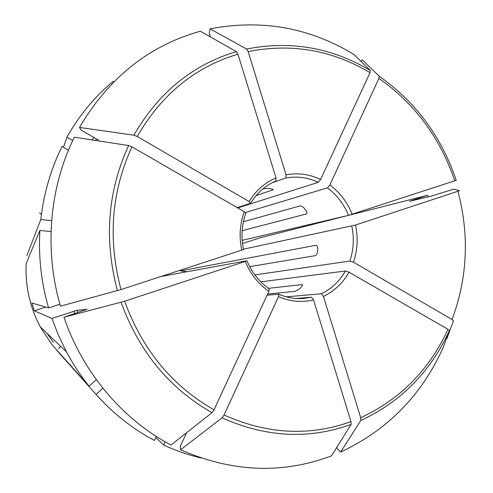 <?xml version="1.0" encoding="UTF-8"?>
<svg xmlns="http://www.w3.org/2000/svg" width="493" height="493" viewBox="0 0 493 493"><rect width="100%" height="100%" fill="white"/><g stroke="black" fill="none" stroke-linecap="round" stroke-linejoin="round"><path stroke-width="0.74" d="M156.33 436.459L154.438 440.465C132.642 428.916 113.174 413.565 96.043 394.4L102.877 388.237M446.529 338.346L446.954 338.457L453.437 320.869L452.063 319.495L353.463 262.184C357.536 250.148 358.214 237.768 355.508 225.042L457.911 191.247L459.353 190.674L453.819 189.096L430.648 196.337L409.56 201.267L427.671 195.265L428.127 196.929M59.912 304.218L48.554 307.897C41.246 282.464 38.349 256.643 39.878 230.422L51.05 231.611M340.638 452.081L360.765 420.523L360.703 417.719L323.414 296.404C334.316 291.172 342.845 283.099 349.001 272.173L447.958 329.312L449.345 330.667L443.115 347.645C421.681 395.263 387.523 430.075 340.638 452.081L337.354 448.648L336.904 447.176M72.767 140.511L66.931 137.19C79.293 115.331 94.711 96.708 113.18 81.32L113.692 81.961M180.611 449.782L222.06 417.811L224.069 414.989L278.508 296.632C290.094 301.599 301.771 302.684 313.548 299.886L351.01 421.632L351.09 424.436L331.481 455.865C282.397 474.315 232.104 472.294 180.611 449.782L180.259 446.276L186.594 432.7M63.967 317.245L124.643 301.248L245.231 261.444C250.413 273.948 258.295 283.888 268.882 291.264L214.011 409.825L212.008 412.659L170.991 445.006C122.788 419.672 82.892 372.881 63.967 317.245L87.113 309.234M87.064 309.277L77.081 310.307L51.888 318.429L34.344 310.787L31.879 303.016L48.554 307.897M66.401 351.774L40.284 326.865C29.845 307.059 25.137 285.971 26.172 263.595C25.137 285.971 29.845 307.059 40.284 326.865L51.765 344.397L89.097 386.173C80.525 375.487 72.964 364.019 66.401 351.774L58.494 335.419L51.888 318.429M89.097 386.173L96.338 379.672M268.882 291.264L269.147 288.824M245.231 261.444L246.753 260.785L161.223 276.456M26.844 255.744L40.802 219.514C43.735 193.515 50.804 169.179 62.013 146.501L68.478 150.162M40.802 219.514L51.642 220.704M117.426 290.636C103.894 239.653 107.622 191.284 128.605 145.534L74.369 137.202C49.411 187.285 43.939 249.723 60.466 306.171L120.976 289.557L243.48 249.587M128.605 145.534L131.927 146.84L244.294 211.719L245.841 213.327C241.675 224.962 240.892 237.065 243.499 249.618M187.137 271.705L180.401 270.922L180.463 270.189M79.509 127.434L133.899 135.199C158.654 92.419 192.806 64.558 236.357 51.629L200.38 31.219C149.157 45.516 108.867 77.586 79.509 127.434L81.105 130.109L98.6 140.148M133.899 135.199L137.22 136.493L249.144 201.551L250.493 203.313L237.127 207.578M236.357 51.629L237.94 54.187L276.006 177.899L275.723 181.073M210.123 28.853L246.574 49.041C290.525 40.371 331.795 47.544 370.379 70.548L354.017 54.507C309.524 27.546 261.555 18.993 210.123 28.853L209.235 33.29L210.338 36.87M246.574 49.041L248.164 51.58L286.051 174.849L285.743 178.022L271.951 182.854M370.379 70.548L370.04 72.662L320.61 179.477L318.238 182.336L237.725 207.923M165.161 441.796L163.639 445.031C175.816 450.67 188.283 454.984 201.039 457.979M360.962 61.311L362.337 59.875L379.228 76.242C415.845 102.082 441.512 136.777 456.235 180.327L348.514 215.355L242.162 240.362M379.228 76.242L378.907 78.369L329.848 185.023L327.463 187.87L245.428 212.538M353.463 262.184L349.864 261.043L254.899 274.928M349.001 272.173L345.408 271.014L260.834 281.842M323.414 296.404L321.325 293.773L286.341 296.841M313.548 299.886L311.471 297.236L296.157 298.493M278.508 296.632L278.705 294.167L267.033 295.245M302.468 285.342L301.907 284.621L302.375 284.732C301.802 287.413 299.233 289.637 294.654 291.388L267.594 294.044M301.907 284.621L268.457 288.331M316.204 245.366L315.933 245.304C318.909 245.483 318.053 255.189 315.095 255.688L249.704 266.664M315.705 245.311L180.481 270.885M243.419 221.745L299.824 205.969C302.579 205.156 308.643 212.292 306.43 213.956L242.149 230.669M262.966 188.819L263.028 188.794C267.841 188.012 271.212 188.338 273.147 189.774L256.101 195.604M355.508 225.042L243.413 249.193M155.837 437.513L163.639 445.031M26.172 263.595L39.878 230.422M60.793 346.419L58.507 348.409M56.812 350.369L96.043 394.4M427.671 195.265L349.001 215.231M348.452 215.367L260.322 237.737L242.47 243.511M63.443 147.315L66.931 137.19M457.911 191.247C469.515 235.019 467.561 277.769 452.063 319.495M447.958 329.312C429.403 369.818 400.316 399.287 360.703 417.719M449.345 330.667C430.537 371.821 401.012 401.77 360.765 420.523M95.482 140.443L96.462 138.921M92.259 139.95L93.873 137.436M351.01 421.632C309.456 436.508 267.138 434.296 224.069 414.989M351.09 424.436C308.877 439.627 265.863 437.414 222.06 417.811M77.82 312.402L77.081 310.307M74.696 313.431L73.913 311.212M214.011 409.825C172.186 385.988 142.397 349.79 124.643 301.248M212.008 412.659C169.444 388.478 139.143 351.694 121.093 302.314M120.976 289.557C107.696 239.425 111.344 191.857 131.927 146.84M244.294 211.719C239.795 224.093 238.951 236.93 241.761 250.228M137.22 136.493C161.544 94.409 195.117 66.974 237.94 54.187M276.006 177.899C264.778 182.65 255.824 190.538 249.144 201.551M248.164 51.58C291.4 43.033 332.023 50.058 370.04 72.662M320.61 179.477C309.45 174.171 297.932 172.63 286.051 174.849M318.238 182.336C307.737 177.412 296.903 175.976 285.743 178.022M378.907 78.369C414.97 103.807 440.261 137.978 454.78 180.869M352.218 214.27C347.362 202.235 339.905 192.492 329.848 185.023M349.864 261.043C353.66 249.717 354.301 238.076 351.805 226.114M321.325 293.773C331.549 288.824 339.572 281.238 345.408 271.014M278.865 294.29C286.994 297.729 295.301 299.115 303.799 298.456L311.471 297.236M348.514 215.355C343.911 204.071 336.892 194.908 327.463 187.87M39.526 213.044L41.461 214.098M306.683 213.605L306.122 214.11M272.826 189.312L272.777 190.045M34.344 310.787L45.787 307.09M53.484 342.456L46.872 333.145M269.172 288.83C259.269 281.867 251.855 272.5 246.938 260.729M180.37 270.219L180.395 270.947M250.647 203.239C256.933 192.942 265.302 185.547 275.747 181.067M303.799 298.456C295.252 299.122 286.883 297.686 278.687 294.155M41.455 214.172L39.514 213.112"/></g></svg>
